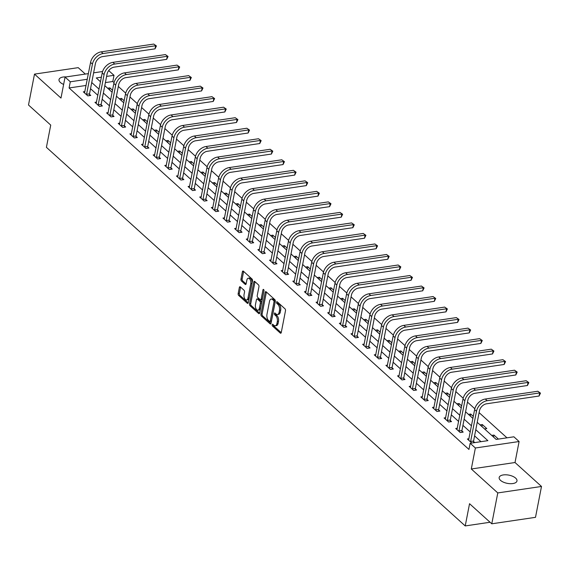 <?xml version="1.0" encoding="UTF-8"?>
<svg xmlns="http://www.w3.org/2000/svg" width="570" height="570" viewBox="0 0 570 570"><rect width="100%" height="100%" fill="white"/><g stroke="black" fill="none" stroke-linecap="round" stroke-linejoin="round"><path stroke-width="0.85" d="M272.168 324.729A0.976 0.527 -98.4 0 0 272.51 326.04L280.29 333.079A1.389 0.748 -98.4 0 0 280.732 333.243A1.389 0.748 -98.4 0 0 281.259 332.524L285.499 310.707A1.389 0.748 -98.4 0 0 285.007 308.833L277.227 301.801A0.976 0.527 -98.4 0 0 276.92 301.687A0.976 0.527 -98.4 0 0 276.55 302.185A0.976 0.527 -98.4 0 0 276.892 303.496L277.904 304.409A4.453 2.401 -98.4 0 1 279.492 310.401L279.136 312.225A4.453 2.401 -98.4 0 1 277.447 314.512A4.453 2.401 -98.4 0 1 276.037 313.985L275.032 313.072A0.976 0.527 -98.4 0 0 274.726 312.959A0.976 0.527 -98.4 0 0 274.355 313.457A0.976 0.527 -98.4 0 0 274.704 314.768L275.709 315.68A4.453 2.401 -98.4 0 1 277.298 321.68L276.949 323.496A4.453 2.401 -98.4 0 1 275.253 325.784A4.453 2.401 -98.4 0 1 273.849 325.256L272.845 324.344A0.976 0.527 -98.4 0 0 272.531 324.23A0.976 0.527 -98.4 0 0 272.168 324.729M273.322 324.779A0.976 0.527 -98.4 0 0 273.693 325.869L281.224 332.673M277.704 302.235A0.976 0.527 -98.4 0 0 278.075 303.318L279.086 304.23L277.904 304.409M275.51 313.507A0.976 0.527 -98.4 0 0 275.887 314.597L276.892 315.502L275.709 315.68M66.163 76.907A9.077 4.189 11 0 0 59.016 79.608A9.077 4.189 11 0 0 60.363 82.458A9.077 4.189 11 0 0 63.64 84.417M500.517 480.36A9.077 4.189 11 0 0 510.178 483.688A9.077 4.189 11 0 0 516.983 480.973A9.077 4.189 11 0 0 515.636 478.123A9.077 4.189 11 0 0 505.975 474.796A9.077 4.189 11 0 0 499.17 477.51A9.077 4.189 11 0 0 500.517 480.36M240.326 286.895A1.389 0.748 -98.4 0 0 239.885 286.731A1.389 0.748 -98.4 0 0 239.357 287.444L238.167 293.571A1.389 0.748 -98.4 0 0 238.666 295.445L247.302 303.254A1.389 0.748 -98.4 0 0 247.743 303.418A1.389 0.748 -98.4 0 0 248.271 302.706L252.51 280.889A1.389 0.748 -98.4 0 0 252.018 279.008L243.376 271.199A1.389 0.748 -98.4 0 0 242.934 271.035A1.389 0.748 -98.4 0 0 242.407 271.748L240.968 279.143A1.389 0.748 -98.4 0 0 241.466 281.017L245.164 284.359A1.389 0.748 -98.4 0 0 245.606 284.523A1.389 0.748 -98.4 0 0 246.133 283.81L246.846 280.148A3.726 2.009 -98.4 0 1 248.256 278.231A3.726 2.009 -98.4 0 1 250.287 279.906A3.726 2.009 -98.4 0 1 250.764 283.689L247.971 298.053A3.726 2.009 -98.4 0 1 246.561 299.963A3.726 2.009 -98.4 0 1 244.523 298.288A3.726 2.009 -98.4 0 1 244.053 294.505L244.516 292.111A1.389 0.748 -98.4 0 0 244.024 290.237L240.326 286.895M86.099 85.45L69.084 87.965L70.288 81.795L65.066 77.071L88.4 73.615M491.782 523.802L497.781 492.929L541.5 486.459L535.501 517.332L491.782 523.802L469.545 503.702L465.227 525.932L46.412 147.324L50.73 125.094L28.5 104.994L34.499 74.121L60.983 98.069L65.066 77.071M541.5 486.459L515.016 462.519L471.297 468.989L497.781 492.929M471.297 468.989L475.38 447.992L470.157 443.275L487.877 440.653L475.779 429.709M69.084 87.965L468.953 449.445L470.157 443.275M260.939 314.156A1.389 0.748 -98.4 0 0 261.438 316.029L270.08 323.838A1.389 0.748 -98.4 0 0 270.515 324.009A1.389 0.748 -98.4 0 0 271.042 323.29L275.289 301.473A1.389 0.748 -98.4 0 0 274.79 299.599L266.147 291.79A1.389 0.748 -98.4 0 0 265.713 291.626A1.389 0.748 -98.4 0 0 265.178 292.339L260.939 314.156L262.122 313.985A1.389 0.748 -98.4 0 0 262.62 315.858L271.007 323.439M258.687 313.55L250.052 305.734A1.389 0.748 -98.4 0 1 249.553 303.86L253.792 282.043A1.389 0.748 -98.4 0 1 254.32 281.331A1.389 0.748 -98.4 0 1 254.762 281.495L258.459 284.836A1.389 0.748 -98.4 0 1 258.958 286.71L257.234 295.559A1.389 0.748 -98.4 0 0 257.733 297.433L260.184 299.649A1.389 0.748 -98.4 0 0 260.625 299.813A1.389 0.748 -98.4 0 0 261.153 299.1L262.948 289.888A0.976 0.527 -98.4 0 1 263.312 289.389A0.976 0.527 -98.4 0 1 263.846 289.824A0.976 0.527 -98.4 0 1 263.967 290.814L259.656 312.994A1.389 0.748 -98.4 0 1 259.129 313.714A1.389 0.748 -98.4 0 1 258.687 313.55L259.5 313.429M85.322 74.072L78.218 67.652L34.499 74.121M465.227 525.932L490.065 522.255M480.98 441.672L474.582 435.886M470.271 431.996L462.94 425.363M458.636 421.472L451.305 414.846M447.001 410.956L439.662 404.322M435.359 400.432L428.027 393.806M423.724 389.909L416.392 383.282M412.082 379.392L404.75 372.759M400.446 368.868L393.115 362.242M388.811 358.352L381.472 351.719M377.169 347.828L369.837 341.202M365.534 337.305L358.202 330.678M353.892 326.788L346.56 320.162M342.257 316.264L334.925 309.638M330.621 305.748L323.283 299.115M318.979 295.224L311.647 288.598M307.344 284.701L300.012 278.075M295.702 274.184L288.37 267.558M284.067 263.661L276.735 257.034M272.432 253.144L265.1 246.511M260.789 242.62L253.458 235.994M249.154 232.104L241.822 225.471M237.512 221.58L230.18 214.954M225.877 211.057L218.545 204.431M214.242 200.54L206.91 193.907M202.599 190.017L195.268 183.39M190.964 179.5L183.633 172.867M179.329 168.977L171.99 162.35M167.687 158.453L160.355 151.827M156.052 147.936L148.72 141.303M144.41 137.413L137.078 130.787M132.774 126.896L125.443 120.263M121.139 116.373L113.8 109.746M109.497 105.849L102.165 99.223M97.862 95.333L90.53 88.699M474.774 442.591L473.592 441.522M468.953 438.772L467.379 439.007L471.818 443.025M457.318 428.255L455.736 428.49L460.211 432.537L463.168 432.096L461.957 431.005M445.683 417.732L444.101 417.967L448.576 422.014L451.533 421.579L450.321 420.482M434.041 407.215L432.459 407.443L436.941 411.49L439.89 411.055L438.679 409.958M422.406 396.692L420.824 396.927L425.298 400.974L428.255 400.532L427.044 399.442M410.763 386.168L409.189 386.403L413.663 390.45L416.613 390.015L415.402 388.918M399.128 375.651L397.547 375.886L402.021 379.934L404.978 379.492L403.767 378.402M387.493 365.128L385.911 365.363L390.386 369.41L393.343 368.975L392.132 367.878M375.851 354.611L374.269 354.839L378.751 358.886L381.701 358.452L380.489 357.354M364.216 344.088L362.634 344.323L367.108 348.37L370.065 347.928L368.854 346.838M352.573 333.564L350.999 333.799L355.473 337.846L358.423 337.411L357.212 336.314M340.938 323.048L339.357 323.283L343.831 327.33L346.788 326.888L345.577 325.798M329.303 312.524L327.721 312.759L332.196 316.806L335.153 316.371L333.942 315.274M317.661 302.007L316.079 302.235L320.561 306.282L323.511 305.848L322.299 304.751M306.026 291.484L304.444 291.719L308.919 295.766L311.876 295.324L310.664 294.234M294.384 280.96L292.809 281.195L297.284 285.242L300.233 284.808L299.029 283.71M282.748 270.444L281.167 270.679L285.641 274.726L288.598 274.284L287.387 273.194M271.113 259.92L269.532 260.155L274.006 264.202L276.963 263.767L275.752 262.67M259.471 249.404L257.889 249.639L262.371 253.679L265.321 253.244L264.11 252.147M247.836 238.88L246.254 239.115L250.729 243.162L253.686 242.72L252.474 241.63M236.201 228.363L234.619 228.591L239.094 232.638L242.051 232.204L240.839 231.107M224.559 217.84L222.977 218.075L227.459 222.122L230.408 221.68L229.197 220.59M212.923 207.316L211.342 207.551L215.816 211.598L218.773 211.164L217.562 210.066M201.281 196.8L199.707 197.035L204.181 201.075L207.131 200.64L205.92 199.543M189.646 186.276L188.064 186.511L192.539 190.558L195.496 190.123L194.285 189.026M178.011 175.76L176.429 175.988L180.904 180.035L183.861 179.6L182.649 178.503M166.369 165.236L164.787 165.471L169.269 169.518L172.218 169.076L171.007 167.986M154.734 154.712L153.152 154.947L157.626 158.994L160.583 158.56L159.372 157.463M143.091 144.196L141.517 144.431L145.991 148.478L148.941 148.036L147.73 146.939M131.456 133.672L129.875 133.907L134.349 137.954L137.306 137.52L136.095 136.422M119.821 123.156L118.239 123.384L122.714 127.431L125.671 126.996L124.46 125.899M108.179 112.632L106.597 112.867L111.079 116.914L114.028 116.472L112.817 115.382M96.544 102.108L94.962 102.343L99.437 106.391L102.393 105.956L101.182 104.859M84.901 91.592L83.327 91.827L87.801 95.874L90.751 95.432L89.54 94.342M506.972 437.824L479.099 412.623M474.824 408.761L467.464 402.107M463.189 398.238L455.822 391.583M451.547 387.721L444.187 381.066M439.912 377.197L432.552 370.543M428.277 366.674L420.909 360.019M416.634 356.157L409.274 349.503M404.999 345.634L397.632 338.979M393.357 335.117L385.997 328.463M381.722 324.594L374.362 317.939M370.087 314.077L362.719 307.415M358.445 303.554L351.084 296.899M346.809 293.03L339.442 286.375M335.167 282.513L327.807 275.859M323.532 271.99L316.172 265.335M311.897 261.473L304.53 254.811M300.255 250.95L292.894 244.295M288.62 240.426L281.259 233.771M276.977 229.91L269.617 223.255M265.342 219.386L257.982 212.731M253.707 208.869L246.34 202.208M242.065 198.346L234.705 191.691M230.43 187.822L223.07 181.167M218.787 177.306L211.427 170.651M207.152 166.782L199.792 160.127M195.517 156.266L188.15 149.604M183.875 145.742L176.515 139.087M172.24 135.218L164.88 128.564M160.605 124.702L153.237 118.047M148.962 114.178L141.602 107.523M137.327 103.662L129.96 97M125.685 93.138L118.325 86.483M114.05 82.614L112.81 81.496L105.4 82.593M498.408 439.092L493.962 435.074L491.703 435.409M484.543 428.932L486.801 428.597L482.327 424.55L480.068 424.885M473.307 416.399L470.685 414.034L468.426 414.369M472.915 418.409L465.583 411.789M461.664 405.876L459.05 403.51L456.791 403.845M461.28 407.892L453.941 401.266M450.029 395.359L447.407 392.986L445.156 393.321M449.637 397.368L442.306 390.749M438.394 384.836L435.772 382.47L433.514 382.805M430.664 380.226L437.988 386.852M426.752 374.319L424.137 371.946L421.878 372.281M426.36 376.328L419.028 369.709M415.117 363.795L412.495 361.43L410.236 361.765M414.725 365.805L407.393 359.185M403.474 353.272L400.86 350.906L398.601 351.241M395.751 348.669L403.076 355.288M391.839 342.755L389.217 340.383L386.966 340.718M391.447 344.764L384.116 338.145M380.204 332.232L377.582 329.866L375.324 330.201M368.562 321.715L365.947 319.343L363.689 319.677M360.839 317.105L368.163 323.724M356.927 311.192L354.305 308.826L352.046 309.161M356.535 313.201L349.203 306.582M345.285 300.668L342.67 298.302L340.411 298.637M333.649 290.151L331.028 287.786L328.776 288.114M325.926 285.541L333.251 292.161M322.014 279.628L319.392 277.262L317.134 277.597M321.623 281.644L314.284 275.018M310.372 269.111L307.757 266.739L305.499 267.073M298.737 258.588L296.115 256.222L293.863 256.557M291.014 253.978L298.338 260.604M287.102 248.064L284.48 245.698L282.221 246.033M286.71 250.08L279.371 243.461M275.46 237.547L272.845 235.182L270.586 235.51M263.825 227.024L261.203 224.658L258.944 224.993M256.094 222.414L263.425 229.04M252.182 216.507L249.567 214.135L247.309 214.47M251.79 218.517L244.459 211.897M240.547 205.984L237.925 203.618L235.674 203.953M240.155 207.993L232.824 201.374M228.912 195.46L226.29 193.095L224.031 193.43M228.52 197.477L221.181 190.857M217.27 184.944L214.655 182.578L212.396 182.906M216.878 186.953L209.546 180.334M205.635 174.42L203.013 172.054L200.754 172.389M205.243 176.436L197.911 169.81M193.992 163.904L191.378 161.531L189.119 161.866M193.601 165.913L186.269 159.294M182.357 153.38L179.735 151.014L177.484 151.349M181.965 155.389L174.634 148.77M170.722 142.856L168.1 140.491L165.841 140.826M170.33 144.873L162.992 138.254M159.08 132.34L156.465 129.974L154.206 130.302M158.688 134.349L151.356 127.73M147.445 121.816L144.823 119.451L142.564 119.786M147.053 123.833L139.721 117.206M135.803 111.3L133.188 108.927L130.929 109.262M135.418 113.309L128.079 106.69M124.167 100.776L121.545 98.411L119.294 98.745M112.532 90.26L109.91 87.887L107.652 88.222M104.802 85.65L112.126 92.269M108.692 70.616L114.007 75.318L106.597 76.416M112.81 81.496L114.007 75.318M477.218 422.313L496.149 439.427L513.876 436.805L519.099 441.522L475.38 447.992M515.016 462.519L519.099 441.522M93.608 72.846L102.586 71.514M87.296 79.273L70.288 81.795M471.476 425.819L464.144 419.192M459.833 415.302L452.502 408.669M448.198 404.778L440.867 398.152M436.563 394.255L429.224 387.628M424.921 383.738L417.589 377.105M413.286 373.215L405.954 366.588M401.643 362.698L394.312 356.065M390.008 352.174L382.677 345.548M378.373 341.651L371.034 335.025M366.731 331.134L359.399 324.501M355.096 320.611L347.764 313.985M343.454 310.094L336.122 303.461M331.818 299.571L324.487 292.944M320.183 289.047L312.852 282.421M308.541 278.531L301.209 271.904M296.906 268.007L289.574 261.381M285.264 257.49L277.932 250.857M273.629 246.967L266.297 240.34M261.993 236.443L254.662 229.817M250.351 225.927L243.019 219.3M238.716 215.403L231.384 208.777M227.081 204.887L219.742 198.253M215.439 194.363L208.107 187.737M203.804 183.846L196.472 177.213M192.161 173.323L184.83 166.697M180.526 162.799L173.195 156.173M168.891 152.283L161.552 145.649M157.249 141.759L149.917 135.133M145.614 131.243L138.282 124.609M133.971 120.719L126.64 114.093M122.336 110.195L115.005 103.569M110.701 99.679L103.362 93.045M99.059 89.155L91.727 82.529M101.389 77.185L96.28 77.948L100.498 81.752M116.444 96.166L123.776 102.8M267.736 232.938L275.068 239.564M302.649 264.501L309.98 271.128M337.561 296.065L344.893 302.691M372.474 327.622L379.812 334.255M493.962 435.074L493.57 437.09M482.327 424.55L481.928 426.574M470.685 414.034L470.293 416.05M459.05 403.51L458.658 405.534M447.407 392.986L447.015 395.01M435.772 382.47L435.38 384.486M424.137 371.946L423.745 373.97M412.495 361.43L412.103 363.446M400.86 350.906L400.468 352.93M389.217 340.383L388.826 342.406M377.582 329.866L377.19 331.882M365.947 319.343L365.555 321.366M354.305 308.826L353.913 310.842M342.67 298.302L342.278 300.326M331.028 287.786L330.636 289.802M319.392 277.262L319.001 279.279M307.757 266.739L307.365 268.762M296.115 256.222L295.723 258.238M284.48 245.698L284.088 247.722M272.845 235.182L272.446 237.198M261.203 224.658L260.811 226.675M249.567 214.135L249.176 216.158M237.925 203.618L237.533 205.635M226.29 193.095L225.898 195.118M214.655 182.578L214.256 184.594M203.013 172.054L202.621 174.071M191.378 161.531L190.986 163.554M179.735 151.014L179.343 153.031M168.1 140.491L167.708 142.514M156.465 129.974L156.073 131.991M144.823 119.451L144.431 121.467M133.188 108.927L132.796 110.951M121.545 98.411L121.153 100.427M109.91 87.887L109.518 89.91M275.253 325.784L276.436 325.605A4.453 2.401 -98.4 0 0 278.124 323.318L276.949 323.496M276.892 315.502A4.453 2.401 -98.4 0 1 278.481 321.501L278.124 323.318M277.447 314.512L278.63 314.334A4.453 2.401 -98.4 0 0 280.319 312.046L279.136 312.225M279.086 304.23A4.453 2.401 -98.4 0 1 280.675 310.23L280.319 312.046M266.397 292.011A1.389 0.748 -98.4 0 0 266.361 292.161L262.122 313.985M269.603 321.416A0.976 0.527 -98.4 0 0 269.909 321.53A0.976 0.527 -98.4 0 0 270.28 321.031L273.999 301.879A0.976 0.527 -98.4 0 0 273.657 300.568L272.595 299.606A4.453 2.401 -98.4 0 0 271.185 299.079A4.453 2.401 -98.4 0 0 269.496 301.366L266.952 314.462A4.453 2.401 -98.4 0 0 268.541 320.454L269.603 321.416M270.786 321.245A0.976 0.527 -98.4 0 0 271.092 321.359A0.976 0.527 -98.4 0 0 271.463 320.853L270.28 321.031M271.185 299.079L272.367 298.908A4.453 2.401 -98.4 0 1 273.771 299.435L274.833 300.39A0.976 0.527 -98.4 0 1 275.182 301.701L271.463 320.853M259.621 313.144L251.235 305.563L250.052 305.734M255.011 281.722A1.389 0.748 -98.4 0 0 254.975 281.872L250.736 303.689A1.389 0.748 -98.4 0 0 251.235 305.563M260.625 299.813L261.808 299.642A1.389 0.748 -98.4 0 0 262.335 298.929L263.988 290.408M255.453 304.743A3.726 2.009 -98.4 0 0 255.923 308.52A3.726 2.009 -98.4 0 0 257.954 310.194A3.726 2.009 -98.4 0 0 259.371 308.285L260.355 303.226A1.389 0.748 -98.4 0 0 259.856 301.345L257.405 299.129A1.389 0.748 -98.4 0 0 256.963 298.965A1.389 0.748 -98.4 0 0 256.436 299.678L255.453 304.743M257.954 310.194L259.136 310.023A3.726 2.009 -98.4 0 0 260.554 308.106L259.371 308.285M256.963 298.965L258.146 298.794A1.389 0.748 -98.4 0 1 258.588 298.958L261.039 301.174A1.389 0.748 -98.4 0 1 261.537 303.048L260.554 308.106M246.561 299.963L247.736 299.784A3.726 2.009 -98.4 0 0 249.154 297.875L247.971 298.053M248.256 278.231L249.439 278.06A3.726 2.009 -98.4 0 1 251.47 279.728A3.726 2.009 -98.4 0 1 251.947 283.511L249.154 297.875M243.625 271.427A1.389 0.748 -98.4 0 0 243.59 271.577L242.15 278.972A1.389 0.748 -98.4 0 0 242.649 280.846L246.097 283.96M240.576 287.123A1.389 0.748 -98.4 0 0 240.54 287.273L239.35 293.393A1.389 0.748 -98.4 0 0 239.842 295.267L248.235 302.855M470.642 441.957L470.62 441.486L473.577 441.052L479.448 410.849A7.089 4.995 -47.9 0 1 486.552 403.802L539.077 396.022L539.676 392.937L487.158 400.71A10.638 7.495 132.1 0 0 476.492 411.284L470.62 441.486M537.809 391.248L540.474 393.129L537.809 391.248L485.291 399.029A10.638 7.495 132.1 0 0 474.625 409.602L468.583 440.104M473.577 441.052L473.642 442.755M540.474 393.129L539.077 396.022M459 431.44L458.985 430.97L461.935 430.528L467.806 400.325A7.089 4.995 -47.9 0 1 474.917 393.279L527.442 385.505L528.041 382.413L475.515 390.194A10.638 7.495 132.1 0 0 464.856 400.767L458.985 430.97M526.174 380.732L528.839 382.613L526.174 380.732L473.649 388.505A10.638 7.495 132.1 0 0 462.99 399.078L456.948 429.58M461.935 430.528L462.006 432.267M528.839 382.613L527.442 385.505M447.365 420.916L447.343 420.446L450.3 420.012L456.171 389.809A7.089 4.995 -47.9 0 1 463.282 382.755L515.8 374.982L516.399 371.897L463.88 379.67A10.638 7.495 132.1 0 0 453.214 390.243L447.343 420.446M514.539 370.208L517.197 372.089L514.539 370.208L462.014 377.988A10.638 7.495 132.1 0 0 451.347 388.562L445.312 419.064M450.3 420.012L450.371 421.75M517.197 372.089L515.8 374.982M435.729 410.4L435.708 409.923L438.665 409.488L444.529 379.285A7.089 4.995 -47.9 0 1 451.639 372.239L504.165 364.465L504.764 361.373L452.238 369.153A10.638 7.495 132.1 0 0 441.579 379.727L435.708 409.923M502.897 359.691L505.561 361.565L502.897 359.691L450.378 367.465A10.638 7.495 132.1 0 0 439.712 378.038L433.67 408.54M438.665 409.488L438.729 411.226M505.561 361.565L504.165 364.465M424.087 399.876L424.073 399.406L427.023 398.964L432.894 368.769A7.089 4.995 -47.9 0 1 440.004 361.715L492.523 353.942L493.128 350.856L440.603 358.63A10.638 7.495 132.1 0 0 429.937 369.203L424.073 399.406M491.262 349.168L493.919 351.049L491.262 349.168L438.736 356.941A10.638 7.495 132.1 0 0 428.077 367.515L422.035 398.017M427.023 398.964L427.094 400.703M493.919 351.049L492.523 353.942M412.452 389.36L412.431 388.882L415.387 388.448L421.259 358.245A7.089 4.995 -47.9 0 1 428.362 351.198L480.888 343.418L481.486 340.333L428.968 348.106A10.638 7.495 132.1 0 0 418.302 358.68L412.431 388.882M479.619 338.644L482.284 340.525L479.619 338.644L427.101 346.425A10.638 7.495 132.1 0 0 416.435 356.998L410.4 387.5M415.387 388.448L415.459 390.186M482.284 340.525L480.888 343.418M400.81 378.836L400.796 378.366L403.745 377.924L409.616 347.721A7.089 4.995 -47.9 0 1 416.727 340.675L469.253 332.901L469.851 329.809L417.326 337.59A10.638 7.495 132.1 0 0 406.666 348.163L400.796 378.366M467.984 328.128L470.649 330.009L467.984 328.128L415.459 335.901A10.638 7.495 132.1 0 0 404.8 346.474L398.758 376.977M403.745 377.924L403.817 379.663M470.649 330.009L469.253 332.901M389.175 368.313L389.153 367.842L392.11 367.408L397.981 337.205A7.089 4.995 -47.9 0 1 405.092 330.151L457.61 322.378L458.209 319.293L405.69 327.066A10.638 7.495 132.1 0 0 395.024 337.639L389.153 367.842M456.349 317.604L459.007 319.485L456.349 317.604L403.824 325.385A10.638 7.495 132.1 0 0 393.165 335.958L387.123 366.46M392.11 367.408L392.181 369.146M459.007 319.485L457.61 322.378M377.54 357.796L377.518 357.319L380.475 356.884L386.346 326.681A7.089 4.995 -47.9 0 1 393.45 319.635L445.975 311.861L446.574 308.769L394.048 316.549A10.638 7.495 132.1 0 0 383.389 327.123L377.518 357.319M444.707 307.088L447.372 308.961L444.707 307.088L392.189 314.861A10.638 7.495 132.1 0 0 381.522 325.434L375.48 355.937M380.475 356.884L380.546 358.623M447.372 308.961L445.975 311.861M365.897 347.272L365.883 346.802L368.833 346.361L374.704 316.165A7.089 4.995 -47.9 0 1 381.815 309.111L434.333 301.338L434.939 298.252L382.413 306.026A10.638 7.495 132.1 0 0 371.754 316.599L365.883 346.802M433.072 296.564L435.729 298.445L433.072 296.564L380.546 304.337A10.638 7.495 132.1 0 0 369.887 314.911L363.845 345.42M368.833 346.361L368.904 348.106M435.729 298.445L434.333 301.338M354.262 336.756L354.241 336.279L357.198 335.844L363.069 305.641A7.089 4.995 -47.9 0 1 370.172 298.594L422.698 290.814L423.296 287.729L370.778 295.502A10.638 7.495 132.1 0 0 360.112 306.076L354.241 336.279M421.437 286.04L424.094 287.921L421.437 286.04L368.911 293.821A10.638 7.495 132.1 0 0 358.245 304.394L352.21 334.896M357.198 335.844L357.269 337.583M424.094 287.921L422.698 290.814M342.62 326.232L342.606 325.762L345.555 325.32L351.426 295.118A7.089 4.995 -47.9 0 1 358.537 288.071L411.063 280.298L411.661 277.212L359.136 284.986A10.638 7.495 132.1 0 0 348.477 295.559L342.606 325.762M409.794 275.524L412.459 277.405L409.794 275.524L357.269 283.297A10.638 7.495 132.1 0 0 346.61 293.871L340.568 324.373M345.555 325.32L345.627 327.059M412.459 277.405L411.063 280.298M330.985 315.709L330.963 315.238L333.92 314.804L339.791 284.601A7.089 4.995 -47.9 0 1 346.902 277.554L399.42 269.774L400.019 266.689L347.501 274.462A10.638 7.495 132.1 0 0 336.834 285.036L330.963 315.238M398.159 265L400.817 266.881L398.159 265L345.634 272.781A10.638 7.495 132.1 0 0 334.975 283.354L328.933 313.856M333.92 314.804L333.992 316.542M400.817 266.881L399.42 269.774M319.35 305.192L319.328 304.715L322.285 304.28L328.156 274.077A7.089 4.995 -47.9 0 1 335.26 267.031L387.785 259.257L388.384 256.165L335.858 263.946A10.638 7.495 132.1 0 0 325.199 274.519L319.328 304.715M386.517 254.484L389.182 256.358L386.517 254.484L333.999 262.257A10.638 7.495 132.1 0 0 323.333 272.831L317.291 303.333M322.285 304.28L322.356 306.019M389.182 256.358L387.785 259.257M307.707 294.669L307.693 294.198L310.643 293.757L316.514 263.561A7.089 4.995 -47.9 0 1 323.625 256.507L376.143 248.734L376.749 245.649L324.223 253.422A10.638 7.495 132.1 0 0 313.564 263.995L307.693 294.198M374.882 243.96L377.547 245.841L374.882 243.96L322.356 251.733A10.638 7.495 132.1 0 0 311.697 262.307L305.655 292.816M310.643 293.757L310.714 295.502M377.547 245.841L376.143 248.734M296.072 284.152L296.051 283.675L299.008 283.24L304.879 253.037A7.089 4.995 -47.9 0 1 311.982 245.991L364.508 238.21L365.106 235.125L312.588 242.898A10.638 7.495 132.1 0 0 301.922 253.472L296.051 283.675M363.247 233.444L365.904 235.317L363.247 233.444L310.721 241.217A10.638 7.495 132.1 0 0 300.055 251.79L294.02 282.293M299.008 283.24L299.079 284.979M365.904 235.317L364.508 238.21M284.437 273.629L284.416 273.158L287.365 272.716L293.237 242.514A7.089 4.995 -47.9 0 1 300.347 235.467L352.873 227.694L353.471 224.609L300.946 232.382A10.638 7.495 132.1 0 0 290.287 242.955L284.416 273.158M351.605 222.92L354.269 224.801L351.605 222.92L299.079 230.693A10.638 7.495 132.1 0 0 288.42 241.267L282.378 271.769M287.365 272.716L287.437 274.455M354.269 224.801L352.873 227.694M272.795 263.105L272.774 262.635L275.73 262.2L281.601 231.997A7.089 4.995 -47.9 0 1 288.712 224.951L341.231 217.17L341.836 214.085L289.311 221.858A10.638 7.495 132.1 0 0 278.644 232.432L272.774 262.635M339.969 212.396L342.627 214.277L339.969 212.396L287.444 220.177A10.638 7.495 132.1 0 0 276.785 230.75L270.743 261.252M275.73 262.2L275.802 263.939M342.627 214.277L341.231 217.17M261.16 252.588L261.138 252.111L264.095 251.676L269.966 221.474A7.089 4.995 -47.9 0 1 277.07 214.427L329.595 206.654L330.194 203.561L277.668 211.342A10.638 7.495 132.1 0 0 267.009 221.915L261.138 252.111M328.327 201.88L330.992 203.754L328.327 201.88L275.809 209.653A10.638 7.495 132.1 0 0 265.143 220.227L259.101 250.729M264.095 251.676L264.166 253.415M330.992 203.754L329.595 206.654M249.518 242.065L249.503 241.594L252.453 241.153L258.324 210.957A7.089 4.995 -47.9 0 1 265.435 203.903L317.96 196.13L318.559 193.045L266.033 200.818A10.638 7.495 132.1 0 0 255.374 211.392L249.503 241.594M316.692 191.356L319.357 193.237L316.692 191.356L264.166 199.13A10.638 7.495 132.1 0 0 253.508 209.703L247.465 240.212M252.453 241.153L252.524 242.898M319.357 193.237L317.96 196.13M237.882 231.548L237.861 231.071L240.818 230.636L246.689 200.433A7.089 4.995 -47.9 0 1 253.792 193.387L306.318 185.606L306.916 182.521L254.398 190.294A10.638 7.495 132.1 0 0 243.732 200.868L237.861 231.071M305.057 180.84L307.714 182.714L305.057 180.84L252.531 188.613A10.638 7.495 132.1 0 0 241.865 199.186L235.83 229.689M240.818 230.636L240.889 232.375M307.714 182.714L306.318 185.606M226.247 221.025L226.226 220.554L229.176 220.113L235.047 189.917A7.089 4.995 -47.9 0 1 242.157 182.863L294.683 175.09L295.281 172.005L242.756 179.778A10.638 7.495 132.1 0 0 232.097 190.352L226.226 220.554M293.415 170.316L296.079 172.197L293.415 170.316L240.896 178.089A10.638 7.495 132.1 0 0 230.23 188.663L224.188 219.165M229.176 220.113L229.247 221.851M296.079 172.197L294.683 175.09M214.605 210.501L214.584 210.031L217.541 209.596L223.412 179.393A7.089 4.995 -47.9 0 1 230.522 172.347L283.041 164.566L283.646 161.481L231.121 169.254A10.638 7.495 132.1 0 0 220.455 179.828L214.584 210.031M281.78 159.792L284.437 161.673L281.78 159.792L229.254 167.573A10.638 7.495 132.1 0 0 218.595 178.146L212.553 208.648M217.541 209.596L217.612 211.335M284.437 161.673L283.041 164.566M202.97 199.984L202.948 199.507L205.905 199.072L211.776 168.87A7.089 4.995 -47.9 0 1 218.88 161.823L271.406 154.05L272.004 150.957L219.479 158.738A10.638 7.495 132.1 0 0 208.82 169.311L202.948 199.507M270.137 149.276L272.802 151.15L270.137 149.276L217.619 157.049A10.638 7.495 132.1 0 0 206.953 167.623L200.911 198.125M205.905 199.072L205.977 200.811M272.802 151.15L271.406 154.05M191.328 189.461L191.313 188.991L194.263 188.549L200.134 158.353A7.089 4.995 -47.9 0 1 207.245 151.299L259.77 143.526L260.369 140.441L207.843 148.214A10.638 7.495 132.1 0 0 197.184 158.788L191.313 188.991M258.502 138.752L261.167 140.633L258.502 138.752L205.977 146.526A10.638 7.495 132.1 0 0 195.318 157.099L189.276 187.608M194.263 188.549L194.334 190.294M261.167 140.633L259.77 143.526M179.692 178.944L179.671 178.467L182.628 178.032L188.499 147.829A7.089 4.995 -47.9 0 1 195.603 140.783L248.128 133.01L248.727 129.917L196.208 137.691A10.638 7.495 132.1 0 0 185.542 148.271L179.671 178.467M246.867 128.236L249.525 130.11L246.867 128.236L194.341 136.009A10.638 7.495 132.1 0 0 183.675 146.583L177.641 177.085M182.628 178.032L182.699 179.771M249.525 130.11L248.128 133.01M168.057 168.421L168.036 167.951L170.993 167.509L176.857 137.313A7.089 4.995 -47.9 0 1 183.968 130.259L236.493 122.486L237.091 119.401L184.566 127.174A10.638 7.495 132.1 0 0 173.907 137.748L168.036 167.951M235.225 117.712L237.889 119.593L235.225 117.712L182.706 125.486A10.638 7.495 132.1 0 0 172.04 136.059L165.998 166.561M170.993 167.509L171.057 169.247M237.889 119.593L236.493 122.486M156.415 157.897L156.401 157.427L159.351 156.992L165.222 126.789A7.089 4.995 -47.9 0 1 172.332 119.743L224.851 111.962L225.456 108.877L172.931 116.651A10.638 7.495 132.1 0 0 162.265 127.224L156.401 157.427M223.59 107.189L226.247 109.07L223.59 107.189L171.064 114.969A10.638 7.495 132.1 0 0 160.405 125.542L154.363 156.045M159.351 156.992L159.422 158.731M226.247 109.07L224.851 111.962M144.78 147.381L144.759 146.903L147.715 146.469L153.587 116.266A7.089 4.995 -47.9 0 1 160.69 109.219L213.216 101.446L213.814 98.353L161.296 106.134A10.638 7.495 132.1 0 0 150.63 116.708L144.759 146.903M211.947 96.672L214.612 98.553L211.947 96.672L159.429 104.445A10.638 7.495 132.1 0 0 148.763 115.019L142.728 145.521M147.715 146.469L147.787 148.207M214.612 98.553L213.216 101.446M133.138 136.857L133.124 136.387L136.073 135.945L141.944 105.749A7.089 4.995 -47.9 0 1 149.055 98.696L201.581 90.922L202.179 87.837L149.654 95.61A10.638 7.495 132.1 0 0 138.995 106.184L133.124 136.387M200.312 86.148L202.977 88.029L200.312 86.148L147.787 93.922A10.638 7.495 132.1 0 0 137.128 104.502L131.086 135.005M136.073 135.945L136.145 137.691M202.977 88.029L201.581 90.922M121.503 126.341L121.481 125.863L124.438 125.428L130.309 95.226A7.089 4.995 -47.9 0 1 137.42 88.179L189.938 80.406L190.537 77.313L138.018 85.094A10.638 7.495 132.1 0 0 127.352 95.667L121.481 125.863M188.677 75.632L191.335 77.506L188.677 75.632L136.152 83.405A10.638 7.495 132.1 0 0 125.486 93.979L119.451 124.481M124.438 125.428L124.509 127.167M191.335 77.506L189.938 80.406M109.867 115.817L109.846 115.347L112.803 114.905L118.667 84.709A7.089 4.995 -47.9 0 1 125.778 77.655L178.303 69.882L178.902 66.797L126.376 74.57A10.638 7.495 132.1 0 0 115.717 85.144L109.846 115.347M177.035 65.108L179.7 66.989L177.035 65.108L124.516 72.882A10.638 7.495 132.1 0 0 113.85 83.455L107.808 113.957M112.803 114.905L112.867 116.643M179.7 66.989L178.303 69.882M98.225 105.293L98.211 104.823L101.161 104.388L107.032 74.186A7.089 4.995 -47.9 0 1 114.142 67.139L166.661 59.358L167.267 56.273L114.741 64.047A10.638 7.495 132.1 0 0 104.075 74.62L98.211 104.823M165.4 54.585L168.057 56.466L165.4 54.585L112.874 62.365A10.638 7.495 132.1 0 0 102.215 72.939L96.173 103.441M101.161 104.388L101.232 106.127M168.057 56.466L166.661 59.358M86.59 94.777L86.569 94.299L89.526 93.865L95.397 63.662A7.089 4.995 -47.9 0 1 102.5 56.615L155.026 48.842L155.624 45.75L103.106 53.53A10.638 7.495 132.1 0 0 92.44 64.104L86.569 94.299M153.758 44.068L156.422 45.949L153.758 44.068L101.239 51.842A10.638 7.495 132.1 0 0 90.573 62.415L84.538 92.917M89.526 93.865L89.597 95.603M156.422 45.949L155.026 48.842M273.693 325.869L272.51 326.04M278.075 303.318L276.892 303.496M275.887 314.597L274.704 314.768M278.481 321.501L277.298 321.68M280.675 310.23L279.492 310.401M281.103 332.958L280.29 333.079M266.361 292.161L265.178 292.339M270.892 323.724L270.08 323.838M262.62 315.858L261.438 316.029M275.182 301.701L273.999 301.879M274.833 300.39L273.657 300.568M273.771 299.435L272.595 299.606M250.736 303.689L249.553 303.86M254.975 281.872L253.792 282.043M262.335 298.929L261.153 299.1M263.817 289.76L262.948 289.888M261.537 303.048L260.355 303.226M261.039 301.174L259.856 301.345M258.588 298.958L257.405 299.129M251.947 283.511L250.764 283.689M245.976 284.238L245.164 284.359M242.649 280.846L241.466 281.017M242.15 278.972L240.968 279.143M243.59 271.577L242.407 271.748M248.114 303.133L247.302 303.254M239.842 295.267L238.666 295.445M239.35 293.393L238.167 293.571M240.54 287.273L239.357 287.444M476.492 411.284L474.625 409.602M487.158 400.71L485.291 399.029M464.856 400.767L462.99 399.078M475.515 390.194L473.649 388.505M453.214 390.243L451.347 388.562M463.88 379.67L462.014 377.988M441.579 379.727L439.712 378.038M452.238 369.153L450.378 367.465M429.937 369.203L428.077 367.515M440.603 358.63L438.736 356.941M418.302 358.68L416.435 356.998M428.968 348.106L427.101 346.425M406.666 348.163L404.8 346.474M417.326 337.59L415.459 335.901M395.024 337.639L393.165 335.958M405.69 327.066L403.824 325.385M383.389 327.123L381.522 325.434M394.048 316.549L392.189 314.861M371.754 316.599L369.887 314.911M382.413 306.026L380.546 304.337M360.112 306.076L358.245 304.394M370.778 295.502L368.911 293.821M348.477 295.559L346.61 293.871M359.136 284.986L357.269 283.297M336.834 285.036L334.975 283.354M347.501 274.462L345.634 272.781M325.199 274.519L323.333 272.831M335.858 263.946L333.999 262.257M313.564 263.995L311.697 262.307M324.223 253.422L322.356 251.733M301.922 253.472L300.055 251.79M312.588 242.898L310.721 241.217M290.287 242.955L288.42 241.267M300.946 232.382L299.079 230.693M278.644 232.432L276.785 230.75M289.311 221.858L287.444 220.177M267.009 221.915L265.143 220.227M277.668 211.342L275.809 209.653M255.374 211.392L253.508 209.703M266.033 200.818L264.166 199.13M243.732 200.868L241.865 199.186M254.398 190.294L252.531 188.613M232.097 190.352L230.23 188.663M242.756 179.778L240.896 178.089M220.455 179.828L218.595 178.146M231.121 169.254L229.254 167.573M208.82 169.311L206.953 167.623M219.479 158.738L217.619 157.049M197.184 158.788L195.318 157.099M207.843 148.214L205.977 146.526M185.542 148.271L183.675 146.583M196.208 137.691L194.341 136.009M173.907 137.748L172.04 136.059M184.566 127.174L182.706 125.486M162.265 127.224L160.405 125.542M172.931 116.651L171.064 114.969M150.63 116.708L148.763 115.019M161.296 106.134L159.429 104.445M138.995 106.184L137.128 104.502M149.654 95.61L147.787 93.922M127.352 95.667L125.486 93.979M138.018 85.094L136.152 83.405M115.717 85.144L113.85 83.455M126.376 74.57L124.516 72.882M104.075 74.62L102.215 72.939M114.741 64.047L112.874 62.365M92.44 64.104L90.573 62.415M103.106 53.53L101.239 51.842M271.092 321.359L269.909 321.53"/></g></svg>
